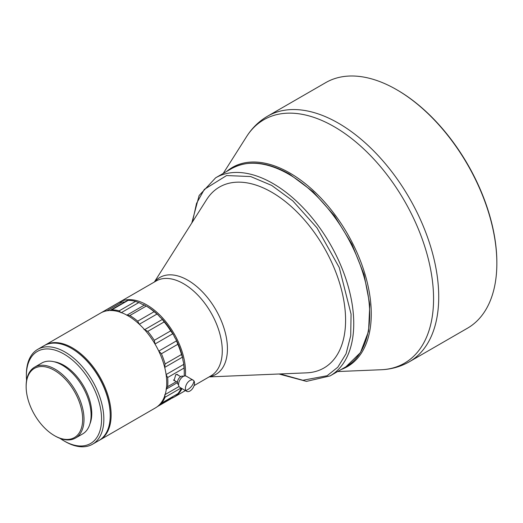 <?xml version="1.0" encoding="UTF-8"?>
<svg xmlns="http://www.w3.org/2000/svg" width="523" height="523" viewBox="0 0 523 523"><rect width="100%" height="100%" fill="white"/><g stroke="black" fill="none" stroke-linecap="round" stroke-linejoin="round"><path stroke-width="0.78" d="M189.967 391.014A6.446 3.72 -60 0 1 186.744 391.335A6.446 3.72 -60 0 1 185.946 390.544A6.446 3.72 -60 0 1 189.967 380.489A6.446 3.72 -60 0 1 193.19 380.169A6.446 3.72 -60 0 1 193.994 380.96A6.446 3.72 -60 0 1 189.967 391.014M186.744 391.335L179.912 387.386A6.446 3.72 -60 0 1 178.925 382.221A6.446 3.72 -60 0 1 183.135 376.54A6.446 3.72 -60 0 1 186.358 376.227L193.19 380.169M178.585 384.758L178.441 384.673A4.831 2.792 -60 0 1 177.696 380.803A4.831 2.792 -60 0 1 180.853 376.54A4.831 2.792 -60 0 1 183.272 376.305L183.416 376.39M178.18 375.226L177.572 374.501L175.761 374.658L174.028 380.639L174.898 380.77M99.331 440.288A54.778 31.628 -120 0 0 99.788 440.033A54.778 31.628 -120 0 0 111.138 414.955A54.778 31.628 -120 0 0 72.403 347.867A54.778 31.628 -120 0 0 45.011 345.154A54.778 31.628 -120 0 0 44.56 345.422M99.788 440.033L155.383 407.933A54.778 31.628 -120 0 0 163.777 364.041A54.778 31.628 -120 0 0 127.998 315.768A54.778 31.628 -120 0 0 100.606 313.055L45.011 345.154M159.28 316.31A52.699 30.426 60 0 1 160.626 317.677M174.139 336.197A52.699 30.426 60 0 1 175.231 338.257M182.834 359.51A52.699 30.426 60 0 1 183.142 361.132M176.375 381.627L167.667 386.654A54.778 31.628 -120 0 0 167.667 377.514L184.07 368.042L183.534 362.413A9.669 5.583 60 0 1 182.762 358.353L181.494 354.496A54.778 31.628 -120 0 0 177.82 344.278L175.865 339.192A9.669 5.583 60 0 1 173.721 335.165A53.163 30.694 -120 0 0 161.509 318.376A9.669 5.583 60 0 1 158.489 315.317A53.163 30.694 -120 0 0 146.682 306.301L146.257 306.06A54.778 31.628 -120 0 1 154.108 311.701L156.985 314.055L139.314 324.26L137.706 321.168A54.778 31.628 60 0 0 129.854 315.532L126.743 315.251M176.499 340.878L158.815 351.083L161.411 353.751A54.778 31.628 60 0 1 165.091 363.962L164.699 367.414L182.383 357.209M60.067 438.379A53.163 30.694 -120 0 0 63.969 440.869L65.114 441.53A54.778 31.628 -120 0 0 92.499 444.243L98.88 440.556A54.778 31.628 -120 0 0 110.222 415.478L110.222 414.955A54.131 31.256 -120 0 0 71.945 348.658L71.494 348.39A54.778 31.628 -120 0 0 44.102 345.677L37.721 349.364A54.778 31.628 -120 0 0 26.379 374.442L26.379 375.756A53.163 30.694 -120 0 0 26.581 380.384M110.222 415.478A54.778 31.628 -120 0 0 71.494 348.39A54.778 31.628 -120 0 0 71.488 348.39M118.786 302.575A54.778 31.628 60 0 1 119.407 302.202A54.778 31.628 60 0 1 146.793 304.916A54.778 31.628 60 0 1 185.371 375.932M182.011 388.596A54.778 31.628 60 0 1 174.179 397.081A54.778 31.628 60 0 1 171.537 398.336M143.962 329.542L144.629 329.673L162.313 319.461L161.509 318.376M126.906 315.16L144.426 305.046L143.753 304.739A9.669 5.583 60 0 1 141.354 303.856A9.669 5.583 60 0 1 140.55 303.34L138.772 302.575L121.388 312.61M92.499 444.243A54.778 31.628 -120 0 0 100.893 400.343A54.778 31.628 -120 0 0 65.114 352.077A54.778 31.628 -120 0 0 37.721 349.364M65.114 441.53A54.778 31.628 -120 0 1 65.114 441.523L63.969 440.869A53.163 30.694 -120 0 0 101.567 419.165A53.163 30.694 -120 0 0 63.969 354.051A53.163 30.694 -120 0 0 26.379 375.756M154.35 282.028L206.611 199.629A104.469 60.315 60 0 1 271.718 192.216A104.469 60.315 60 0 1 343.363 298.103A104.469 60.315 60 0 1 306.622 372.847L209.128 376.906M89.897 424.003A39.31 22.698 -120 0 0 63.969 365.361A39.31 22.698 -120 0 0 53.954 361.733M55.085 435.999L54.405 435.607L55.085 435.999A40.925 23.627 -120 0 0 75.547 438.026L82.608 433.953A40.925 23.627 -120 0 0 88.884 401.161A40.925 23.627 -120 0 0 62.152 365.1A40.925 23.627 -120 0 0 41.69 363.073L34.623 367.153A40.925 23.627 -120 0 0 26.15 385.882L26.15 386.674A39.957 23.071 -120 0 0 54.405 435.607A39.957 23.071 -120 0 0 82.654 419.296A39.957 23.071 -120 0 0 54.405 370.362A39.957 23.071 -120 0 0 26.15 386.674M75.547 438.026A40.925 23.627 -120 0 0 81.817 405.24A40.925 23.627 -120 0 0 55.085 369.179A40.925 23.627 -120 0 0 34.623 367.153M226.786 171.374A115.008 66.401 60 0 1 289.945 173.087A115.008 66.401 60 0 1 366.597 279.87A115.008 66.401 60 0 1 341.173 369.5M496.85 263.298L496.85 262.507A140.811 81.294 60 0 0 397.284 90.054L396.604 89.662A141.779 81.856 60 0 1 396.604 89.662A141.779 81.856 60 0 1 496.85 263.298A141.779 81.856 60 0 1 467.484 328.202L409.365 361.759A141.779 81.856 -120 0 0 431.096 248.15A141.779 81.856 -120 0 0 338.479 123.212A141.779 81.856 -120 0 0 267.586 116.191C259.029 121.199 252.021 128.017 246.555 136.653A140.576 81.163 60 0 1 334.164 126.684A140.576 81.163 60 0 1 430.573 269.168A140.576 81.163 60 0 1 381.13 369.741L337.616 371.552M184.07 368.042A54.778 31.628 60 0 1 184.273 372.729A54.778 31.628 60 0 1 184.161 376.089M167.667 386.654L166.059 389.197M166.059 374.592L167.667 377.514M183.534 362.413A53.163 30.694 60 0 1 184.273 371.415L184.273 372.729M124.631 302.033A9.669 5.583 60 0 1 124.016 301.987L122.258 301.954L106.934 310.799M182.762 358.353A53.163 30.694 -120 0 0 175.865 339.192M162.313 319.461L164.17 321.913A54.778 31.628 -120 0 1 170.681 330.863L172.727 333.772L155.043 343.984L154.278 340.336A54.778 31.628 60 0 0 147.767 331.386L144.629 329.673M121.088 312.78L119.172 310.865A54.778 31.628 60 0 0 111.772 309.832L110.007 310.499M103.731 311.623L102.92 311.78A54.778 31.628 60 0 0 101.75 312.401L118.152 302.928A54.778 31.628 -120 0 1 119.322 302.307L122.258 301.954M101.181 312.741A54.778 31.628 60 0 1 101.75 312.401M160.136 404.011L161.411 403.194A54.778 31.628 60 0 0 165.091 397.225L164.699 394.8M126.945 300.921L128.174 300.359A54.778 31.628 -120 0 1 135.575 301.392L138.772 302.575M144.426 305.046L145.59 305.667M158.489 315.317L156.985 314.055M173.721 335.165L172.727 333.772M181.304 388.19A54.778 31.628 -120 0 1 177.82 393.721L160.757 403.723M159.901 404.279L172.727 396.872L170.681 398.905M267.586 116.191L325.711 82.634A141.779 81.856 60 0 1 396.597 89.655L397.284 90.054M193.994 380.96A11.709 9.139 147.9 0 1 185.946 390.544M119.407 302.202L156.155 280.988A54.778 31.628 60 0 1 183.547 283.701A54.778 31.628 60 0 1 219.327 331.968A54.778 31.628 60 0 1 210.932 375.86L194.105 385.582M154.703 281.825A55.974 32.315 60 0 1 187.855 280.23A55.974 32.315 60 0 1 225.792 334.812A55.974 32.315 60 0 1 209.481 376.697M278.988 373.997L306.465 381.378L330.052 375.919A114.387 66.042 -120 0 0 353.744 323.56A114.387 66.042 -120 0 0 272.856 183.462A114.387 66.042 -120 0 0 215.666 177.794L231.611 168.589A114.387 66.042 60 0 1 288.807 174.257A114.387 66.042 60 0 1 369.689 314.349A114.387 66.042 60 0 1 345.997 366.715L360.452 352.6L368.571 331.236L369.787 304.51L364.08 274.673L351.953 244.228L334.452 215.77L313.068 191.732L289.611 174.172C267.345 161.627 248.007 159.763 231.611 168.589M177.441 382.627L166.327 389.047M166.111 374.56L183.743 364.381M165.17 394.525L179.056 386.51M181.023 388.027L165.091 397.225M165.091 363.962L181.494 354.496M161.411 353.751L177.82 344.278M170.681 330.863L154.278 340.336M147.767 331.386L164.17 321.913M154.108 311.701L137.706 321.168M129.854 315.532L146.257 306.06M135.575 301.392L119.172 310.865M111.772 309.832L128.174 300.359M119.322 302.307L102.92 311.78M177.82 393.721L161.411 403.194M192.418 222.007L196.524 203.447L204.323 189.385L226.59 175.545L250.68 176.552L271.718 185.436L292.821 200.897L316.984 227.845L339.27 267.58L351.064 314.081L350.724 335.668L346.069 353.738L337.825 367.185L327.11 375.743L302.869 380.267L280.145 373.945M177.441 382.241L173.486 379.953M174.179 397.081L185.443 390.576M180.664 376.658L176.643 374.337M110.386 310.25L127.2 300.542M157.338 406.633L170.962 398.768M215.666 177.794L199.145 195.491L191.797 222.981M330.052 375.919L345.997 366.715M223.229 173.427L246.555 136.653M409.365 361.759C400.755 366.669 391.341 369.33 381.13 369.741"/></g></svg>
